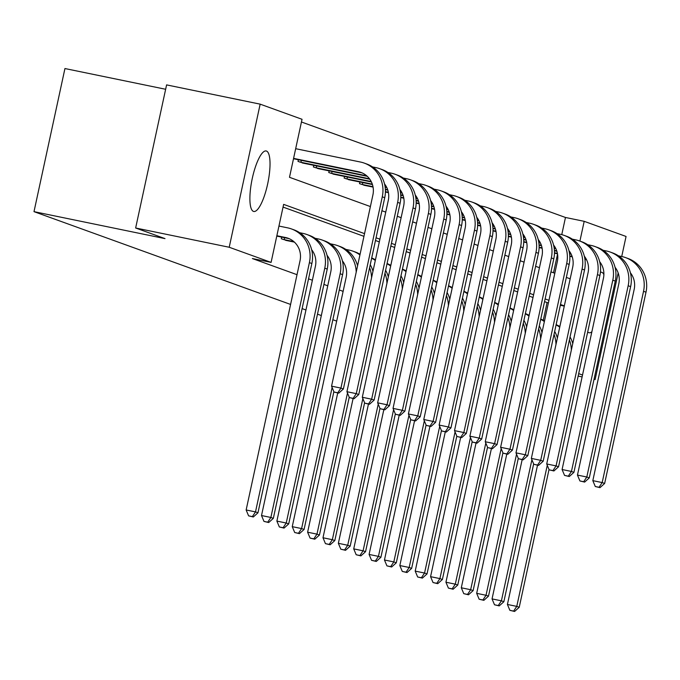 <?xml version="1.0" encoding="UTF-8"?>
<svg xmlns="http://www.w3.org/2000/svg" width="680" height="680" viewBox="0 0 680 680"><rect width="100%" height="100%" fill="white"/><g stroke="black" fill="none" stroke-linecap="round" stroke-linejoin="round"><path stroke-width="1.02" d="M591.88 331.747A30.889 8.092 -78.4 0 1 589.092 332.75A30.889 8.092 -78.4 0 1 588.795 332.664A30.889 8.092 -78.4 0 1 587.707 331.891M600.414 272.298A30.889 8.092 -78.4 0 1 601.545 272.247A30.889 8.092 -78.4 0 1 601.842 272.323A30.889 8.092 -78.4 0 1 603.891 274.652M253.445 211.395A30.889 8.092 -78.4 0 1 252.152 179.019A30.889 8.092 -78.4 0 1 266.186 150.969A30.889 8.092 -78.4 0 1 266.483 151.054A30.889 8.092 -78.4 0 1 267.767 183.43A30.889 8.092 -78.4 0 1 253.733 211.471A30.889 8.092 -78.4 0 1 253.445 211.395M165.639 89.267L64.94 68.544L34 211.65L290.581 304.436M34 211.65L165.002 238.612L135.643 227.996L166.591 84.889L260.159 104.15L302.03 119.289L289.493 177.302L370.387 206.558M561.765 234.643L565.471 217.472L301.452 121.992M565.471 217.472L584.188 221.323L626.059 236.462L621.724 256.513L618.468 255.85M336.694 321.113L332.851 319.719M321.317 315.554L317.483 314.16M305.949 309.995L302.115 308.609M553.512 272.782L557.549 254.125M298.384 159.74L298.019 161.415L303.986 163.293M313.752 165.299L313.387 166.974L319.353 168.852M329.12 170.858L328.763 172.524L334.721 174.411M344.488 176.418L344.131 178.083L350.098 179.962M359.856 181.976L359.499 183.643L365.466 185.521M364.531 233.631L283.637 204.382L271.091 262.395L252.374 258.545L297.015 274.686M308.541 278.851L312.383 280.245M323.909 284.41L327.751 285.804M339.277 289.969L343.12 291.363M543.252 320.263L547.077 302.558L544.535 301.639M533.01 297.475L529.167 296.08M517.641 291.916L513.799 290.53M502.273 286.356L498.431 284.971M486.897 280.798L483.063 279.412M471.529 275.238L467.687 273.853M456.161 269.688L452.319 268.294M440.793 264.129L436.951 262.735M425.425 258.57L421.583 257.185M410.057 253.011L406.215 251.625M394.689 247.452L390.847 246.066M379.321 241.893L375.479 240.507M363.953 236.343L283.05 207.085M281.656 237.099L281.299 238.765L287.266 240.652M135.643 227.996L229.22 247.256L260.159 104.15M578.153 376.082L582.114 376.899M594.014 379.346L595.119 379.567L594.048 379.185M618.171 272.952L595.119 379.567M582.522 375.02L578.68 373.626M271.091 262.395L229.22 247.256M564.332 305.881L560.49 304.495M548.964 300.33L545.122 298.936M533.596 294.772L529.754 293.377M518.219 289.212L514.386 287.819M502.851 283.653L499.01 282.268M487.483 278.094L483.642 276.709M472.115 272.536L468.273 271.15M456.748 266.976L452.906 265.591M441.379 261.426L437.537 260.032M426.012 255.867L422.17 254.473M410.644 250.308L406.801 248.914M395.275 244.749L391.433 243.363M379.907 239.19L376.065 237.804M579.913 241.094L584.188 221.323M381.913 210.732L385.755 212.118M397.281 216.282L401.124 217.676M412.658 221.841L416.491 223.236M428.026 227.4L431.868 228.786M443.394 232.959L447.236 234.345M458.762 238.519L462.604 239.904M474.13 244.077L477.972 245.463M489.498 249.628L493.34 251.022M504.866 255.187L508.708 256.581M520.234 260.746L524.076 262.14M535.602 266.305L539.444 267.69M550.97 271.864L554.812 273.25M566.346 277.423L570.18 278.808M547.077 302.558L548.42 302.838M560.32 305.286L564.281 306.102M276.777 236.096L287.971 238.4A19.796 19.091 109.9 0 1 289.272 238.714M276.862 235.73L285.506 237.507A19.796 19.091 109.9 0 1 288.056 238.229A19.796 19.091 109.9 0 1 300.041 260.695L246.143 509.975L255.501 511.904L309.4 262.625A29.699 28.636 -70.1 0 0 291.423 228.922A29.699 28.636 -70.1 0 0 287.598 227.843L278.953 226.057M252.348 516.621L248.6 515.848L253.334 516.979L252.348 516.621L255.501 511.904L257.966 512.796L311.856 263.517A29.699 28.636 -70.1 0 0 293.887 229.806L291.423 228.922M257.966 512.796L253.334 516.979M248.6 515.848L246.143 509.975M293.582 158.372L358.377 171.708A19.796 19.091 109.9 0 1 360.927 172.431A19.796 19.091 109.9 0 1 372.912 194.896L331.559 386.163L340.918 388.084L382.271 196.826A29.699 28.636 -70.1 0 0 364.293 163.115A29.699 28.636 -70.1 0 0 360.468 162.035L295.673 148.699M293.505 158.737L360.842 172.601A19.796 19.091 109.9 0 1 362.142 172.916M337.756 392.802L334.016 392.028L338.742 393.159L337.756 392.802L340.918 388.084L343.375 388.977L384.727 197.719A29.699 28.636 -70.1 0 0 366.758 164.007L364.293 163.115M343.375 388.977L338.742 393.159M334.016 392.028L331.559 386.163M285.608 240.329L294.406 242.114M284.614 237.711L284.197 239.632L293.845 241.621M284.197 239.632L282.897 239.343M311.644 249.704A19.796 19.091 109.9 0 1 315.409 266.254L261.511 515.534L270.87 517.463L324.768 268.183A29.699 28.636 -70.1 0 0 306.791 234.473A29.699 28.636 -70.1 0 0 302.966 233.393L299.701 232.722M267.716 522.181L263.976 521.407L268.702 522.538L267.716 522.181L270.87 517.463L273.334 518.347L327.233 269.076A29.699 28.636 -70.1 0 0 309.255 235.365L306.791 234.473M273.334 518.347L268.702 522.538M263.976 521.407L261.511 515.534M327.012 255.263A19.796 19.091 109.9 0 1 330.777 271.813L276.879 521.092L286.238 523.022L340.136 273.743A29.699 28.636 -70.1 0 0 322.159 240.031A29.699 28.636 -70.1 0 0 318.333 238.952L315.07 238.28M283.084 527.74L279.344 526.966L284.07 528.088L283.084 527.74L286.238 523.022L288.702 523.906L342.601 274.626A29.699 28.636 -70.1 0 0 324.624 240.924L322.159 240.031M288.702 523.906L284.07 528.088M279.344 526.966L276.879 521.092M384.514 183.906A19.796 19.091 109.9 0 1 388.28 200.456L346.927 391.714L356.286 393.644L397.638 202.385A29.699 28.636 -70.1 0 0 379.661 168.674A29.699 28.636 -70.1 0 0 375.836 167.594L372.572 166.923M301.333 160.352L300.917 162.273L366.716 175.822M300.917 162.273L299.616 161.993M302.337 162.97L367.276 176.316M353.132 398.361L349.384 397.587L354.11 398.718L353.132 398.361L356.286 393.644L358.751 394.536L400.095 203.269A29.699 28.636 -70.1 0 0 382.126 169.566L379.661 168.674M358.751 394.536L354.11 398.718M349.384 397.587L346.927 391.714M399.882 189.456A19.796 19.091 109.9 0 1 403.648 206.014L362.296 397.273L371.654 399.202L413.006 207.935A29.699 28.636 -70.1 0 0 395.029 174.233A29.699 28.636 -70.1 0 0 391.204 173.154L387.94 172.482M316.701 165.911L316.285 167.832L369.486 178.781M316.285 167.832L314.993 167.552M317.704 168.53L369.809 179.231M368.5 403.92L364.752 403.147L369.486 404.277L368.5 403.92L371.654 399.202L374.119 400.095L415.471 208.828A29.699 28.636 -70.1 0 0 397.494 175.125L395.029 174.233M374.119 400.095L369.486 404.277M364.752 403.147L362.296 397.273M356.192 272.229A29.699 28.636 -70.1 0 0 337.535 245.59A29.699 28.636 -70.1 0 0 333.701 244.511L330.438 243.839M342.38 260.822A19.796 19.091 109.9 0 1 346.146 277.372L292.247 526.652L301.606 528.572L332.112 387.49M298.452 533.29L294.712 532.525L299.438 533.647L298.452 533.29L301.606 528.572L304.07 529.465L333.863 391.671M357.587 265.761A29.699 28.636 -70.1 0 0 339.991 246.483L337.535 245.59M304.07 529.465L299.438 533.647M294.712 532.525L292.247 526.652M359.933 254.915A29.699 28.636 -70.1 0 0 352.903 251.15A29.699 28.636 -70.1 0 0 349.07 250.07L345.805 249.399M337.73 392.947L307.615 532.211L316.974 534.131L347.48 393.04M313.82 538.849L310.08 538.084L314.806 539.206L313.82 538.849L316.974 534.131L319.438 535.024L349.231 397.222M372.954 271.32A29.699 28.636 -70.1 0 0 370.243 264.716M360.077 254.269A29.699 28.636 -70.1 0 0 355.359 252.042L352.903 251.15M371.56 277.788A29.699 28.636 -70.1 0 0 369.597 267.699M319.438 535.024L314.806 539.206M310.08 538.084L307.615 532.211M353.099 398.505L322.991 537.761L332.341 539.69L362.848 398.599M329.188 544.408L325.448 543.635L330.174 544.765L329.188 544.408L332.341 539.69L334.806 540.583L364.599 402.781M388.322 276.879A29.699 28.636 -70.1 0 0 385.611 270.274M375.445 259.828A29.699 28.636 -70.1 0 0 371.705 257.966M386.928 283.348A29.699 28.636 -70.1 0 0 384.965 273.258M375.3 260.474A29.699 28.636 -70.1 0 0 371.654 258.196M334.806 540.583L330.174 544.765M325.448 543.635L322.991 537.761M415.25 195.016A19.796 19.091 109.9 0 1 419.016 211.573L377.663 402.832L387.022 404.762L428.375 213.494A29.699 28.636 -70.1 0 0 410.397 179.792A29.699 28.636 -70.1 0 0 406.572 178.713L403.308 178.041M332.078 171.47L331.661 173.392L371.203 181.534M331.661 173.392L330.361 173.102M333.072 174.089L371.416 181.959M384.701 184.696L385.177 184.79M383.868 409.479L380.12 408.705L384.854 409.836L383.868 409.479L387.022 404.762L389.487 405.646L430.839 214.387A29.699 28.636 -70.1 0 0 412.862 180.684L410.397 179.792M389.487 405.646L384.854 409.836M380.12 408.705L377.663 402.832M430.618 200.575A19.796 19.091 109.9 0 1 434.384 217.132L393.031 408.391L402.39 410.32L443.742 219.053A29.699 28.636 -70.1 0 0 425.774 185.351A29.699 28.636 -70.1 0 0 421.94 184.271L418.676 183.6M347.446 177.021L347.029 178.951L372.308 184.153M385.092 186.787L386.572 187.085M347.029 178.951L345.729 178.661M348.44 179.647L372.445 184.569M385.144 187.179L386.784 187.519M400.07 190.256L400.554 190.349M399.236 415.038L395.488 414.264L400.223 415.387L399.236 415.038L402.39 410.32L404.855 411.204L446.208 219.946A29.699 28.636 -70.1 0 0 428.23 186.244L425.774 185.351M404.855 411.204L400.223 415.387M395.488 414.264L393.031 408.391M445.987 206.133A19.796 19.091 109.9 0 1 449.752 222.683L408.399 413.95L417.758 415.871L459.111 224.612A29.699 28.636 -70.1 0 0 441.142 190.91A29.699 28.636 -70.1 0 0 437.308 189.831L434.044 189.15M362.814 182.58L362.398 184.51L372.988 186.685M385.356 189.236L387.685 189.712M400.46 192.346L401.94 192.644M362.398 184.51L361.097 184.22M363.808 185.206L373.065 187.085M385.381 189.618L387.812 190.128M400.52 192.737L402.152 193.077M415.438 195.806L415.922 195.908M414.604 420.589L410.865 419.824L415.591 420.945L414.604 420.589L417.758 415.871L420.223 416.763L461.575 225.505A29.699 28.636 -70.1 0 0 443.598 191.794L441.142 190.91M420.223 416.763L415.591 420.945M410.865 419.824L408.399 413.95M461.363 211.692A19.796 19.091 109.9 0 1 465.12 228.242L423.767 419.509L433.126 421.43L474.478 230.172A29.699 28.636 -70.1 0 0 456.51 196.46A29.699 28.636 -70.1 0 0 452.676 195.381L449.412 194.709M385.424 191.641L388.356 192.244M400.724 194.794L403.053 195.27M415.828 197.897L417.308 198.203M385.416 192.023L388.433 192.644M400.75 195.177L403.189 195.679M415.888 198.296L417.52 198.628M430.805 201.365L431.29 201.467M429.973 426.148L426.232 425.382L430.958 426.504L429.973 426.148L433.126 421.43L435.591 422.322L476.943 231.064A29.699 28.636 -70.1 0 0 458.966 197.353L456.51 196.46M435.591 422.322L430.958 426.504M426.232 425.382L423.767 419.509M476.731 217.251A19.796 19.091 109.9 0 1 480.488 233.801L439.135 425.059L448.494 426.989L489.846 235.73A29.699 28.636 -70.1 0 0 471.877 202.019A29.699 28.636 -70.1 0 0 468.052 200.94L464.78 200.269M400.792 197.2L403.725 197.804M416.092 200.345L418.421 200.829M431.197 203.456L432.675 203.762M400.784 197.582L403.801 198.203M416.118 200.736L418.557 201.237M431.256 203.856L432.888 204.187M446.173 206.924L446.658 207.026M445.34 431.707L441.6 430.933L446.327 432.063L445.34 431.707L448.494 426.989L450.959 427.881L492.312 236.623A29.699 28.636 -70.1 0 0 474.342 202.912L471.877 202.019M450.959 427.881L446.327 432.063M441.6 430.933L439.135 425.059M492.099 222.81A19.796 19.091 109.9 0 1 495.864 239.36L454.512 430.618L463.862 432.548L505.214 241.29A29.699 28.636 -70.1 0 0 487.245 207.578A29.699 28.636 -70.1 0 0 483.421 206.499L480.148 205.827M416.16 202.759L419.101 203.362M431.46 205.904L433.789 206.388M446.565 209.015L448.043 209.321M416.151 203.142L419.169 203.762M431.486 206.295L433.925 206.796M446.624 209.415L448.256 209.746M461.55 212.483L462.026 212.585M460.708 437.265L456.969 436.492L461.694 437.623L460.708 437.265L463.862 432.548L466.327 433.44L507.679 242.174A29.699 28.636 -70.1 0 0 489.71 208.471L487.245 207.578M466.327 433.44L461.694 437.623M456.969 436.492L454.512 430.618M507.467 228.361A19.796 19.091 109.9 0 1 511.233 244.919L469.88 436.177L479.238 438.107L520.582 246.84A29.699 28.636 -70.1 0 0 502.613 213.137A29.699 28.636 -70.1 0 0 498.788 212.058L495.524 211.386M431.528 208.318L434.469 208.921M446.828 211.463L449.157 211.939M461.933 214.574L463.412 214.88M431.519 208.701L434.537 209.321M446.853 211.854L449.293 212.356M461.992 214.965L463.624 215.305M476.918 218.042L477.394 218.135M476.077 442.825L472.337 442.051L477.062 443.181L476.077 442.825L479.238 438.107L481.695 439L523.048 247.732A29.699 28.636 -70.1 0 0 505.079 214.03L502.613 213.137M481.695 439L477.062 443.181M472.337 442.051L469.88 436.177M522.835 233.92A19.796 19.091 109.9 0 1 526.601 250.478L485.248 441.737L494.606 443.666L535.959 252.399A29.699 28.636 -70.1 0 0 517.981 218.697A29.699 28.636 -70.1 0 0 514.156 217.617L510.892 216.945M446.896 213.869L449.837 214.481M462.196 217.022L464.525 217.498M477.3 220.133L478.779 220.439M446.887 214.251L449.905 214.88M462.221 217.413L464.661 217.915M477.36 220.524L478.992 220.864M492.286 223.601L492.762 223.695M491.444 448.383L487.704 447.61L492.43 448.74L491.444 448.383L494.606 443.666L497.063 444.55L538.415 253.292A29.699 28.636 -70.1 0 0 520.446 219.589L517.981 218.697M497.063 444.55L492.43 448.74M487.704 447.61L485.248 441.737M538.203 239.479A19.796 19.091 109.9 0 1 541.968 256.037L500.616 447.296L509.975 449.216L551.327 257.958A29.699 28.636 -70.1 0 0 533.35 224.255A29.699 28.636 -70.1 0 0 529.524 223.176L526.26 222.504M462.264 219.427L465.205 220.031M477.564 222.581L479.893 223.057M492.677 225.692L494.147 225.989M462.256 219.81L465.281 220.43M477.589 222.972L480.029 223.474M492.728 226.083L494.36 226.423M507.654 229.151L508.13 229.253M506.812 453.934L503.072 453.169L507.798 454.291L506.812 453.934L509.975 449.216L512.431 450.109L553.784 258.85A29.699 28.636 -70.1 0 0 535.814 225.139L533.35 224.255M512.431 450.109L507.798 454.291M503.072 453.169L500.616 447.296M553.571 245.038A19.796 19.091 109.9 0 1 557.337 261.587L515.984 452.854L525.342 454.775L566.695 263.517A29.699 28.636 -70.1 0 0 548.717 229.815A29.699 28.636 -70.1 0 0 544.892 228.735L541.629 228.055M477.632 224.986L480.573 225.59M492.94 228.14L495.261 228.616M508.045 231.243L509.524 231.549M477.623 225.369L480.649 225.989M492.958 228.523L495.397 229.024M508.096 231.642L509.737 231.982M523.022 234.71L523.498 234.812M522.189 459.493L518.44 458.728L523.167 459.85L522.189 459.493L525.342 454.775L527.808 455.668L569.16 264.409A29.699 28.636 -70.1 0 0 551.183 230.699L548.717 229.815M527.808 455.668L523.167 459.85M518.44 458.728L515.984 452.854M568.939 250.597A19.796 19.091 109.9 0 1 572.704 267.147L531.352 458.413L540.711 460.335L582.063 269.076A29.699 28.636 -70.1 0 0 564.086 235.365A29.699 28.636 -70.1 0 0 560.26 234.285L556.996 233.614M493 230.546L495.941 231.149M508.308 233.699L510.629 234.175M523.413 236.801L524.892 237.107M492.991 230.928L496.017 231.549M508.325 234.081L510.765 234.583M523.464 237.201L525.104 237.532M538.39 240.269L538.866 240.371M537.557 465.052L533.808 464.287L538.543 465.409L537.557 465.052L540.711 460.335L543.175 461.227L584.528 269.969A29.699 28.636 -70.1 0 0 566.55 236.257L564.086 235.365M543.175 461.227L538.543 465.409M533.808 464.287L531.352 458.413M584.307 256.156A19.796 19.091 109.9 0 1 588.072 272.705L546.72 463.964L556.078 465.894L597.431 274.635A29.699 28.636 -70.1 0 0 579.453 240.924A29.699 28.636 -70.1 0 0 575.629 239.845L572.365 239.173M508.368 236.104L511.309 236.708M523.677 239.25L525.997 239.734M538.781 242.361L540.26 242.667M508.36 236.487L511.385 237.107M523.702 239.641L526.133 240.142M538.832 242.76L540.472 243.091M553.758 245.828L554.234 245.93M552.925 470.611L549.177 469.837L553.911 470.968L552.925 470.611L556.078 465.894L558.543 466.786L599.896 275.519A29.699 28.636 -70.1 0 0 581.918 241.816L579.453 240.924M558.543 466.786L553.911 470.968M549.177 469.837L546.72 463.964M599.675 261.715A19.796 19.091 109.9 0 1 603.44 278.264L562.088 469.523L571.446 471.452L612.799 280.194A29.699 28.636 -70.1 0 0 594.83 246.483A29.699 28.636 -70.1 0 0 590.996 245.403L587.733 244.732M523.736 241.663L526.677 242.267M539.044 244.808L541.373 245.293M554.149 247.919L555.628 248.225M523.736 242.046L526.754 242.667M539.07 245.2L541.501 245.701M554.208 248.319L555.84 248.65M569.126 251.387L569.611 251.481M568.293 476.17L564.544 475.396L569.279 476.527L568.293 476.17L571.446 471.452L573.912 472.345L615.264 281.078A29.699 28.636 -70.1 0 0 597.287 247.375L594.83 246.483M573.912 472.345L569.279 476.527M564.544 475.396L562.088 469.523M615.043 267.265A19.796 19.091 109.9 0 1 618.808 283.824L577.456 475.082L586.814 477.012L628.167 285.745A29.699 28.636 -70.1 0 0 610.198 252.042A29.699 28.636 -70.1 0 0 606.365 250.963L603.101 250.291M539.104 247.223L542.045 247.826M554.413 250.368L556.741 250.844M569.517 253.478L570.996 253.784M539.104 247.605L542.121 248.225M554.438 250.758L556.869 251.26M569.577 253.87L571.208 254.209M584.494 256.947L584.979 257.04M583.661 481.729L579.921 480.956L584.647 482.086L583.661 481.729L586.814 477.012L589.279 477.904L630.632 286.637A29.699 28.636 -70.1 0 0 612.654 252.934L610.198 252.042M589.279 477.904L584.647 482.086M579.921 480.956L577.456 475.082M368.466 404.065L338.359 543.32L347.718 545.25L378.216 404.158M344.556 549.967L340.816 549.193L345.542 550.324L344.556 549.967L347.718 545.25L350.175 546.142L379.967 408.34M403.699 282.429A29.699 28.636 -70.1 0 0 400.979 275.833M390.813 265.378A29.699 28.636 -70.1 0 0 387.073 263.525M402.296 288.906A29.699 28.636 -70.1 0 0 400.341 278.808M390.668 266.033A29.699 28.636 -70.1 0 0 387.022 263.755M350.175 546.142L345.542 550.324M340.816 549.193L338.359 543.32M383.834 409.624L353.727 548.879L363.086 550.808L393.584 409.717M359.924 555.526L356.184 554.752L360.91 555.883L359.924 555.526L363.086 550.808L365.543 551.701L395.335 413.899M419.067 287.988A29.699 28.636 -70.1 0 0 416.347 281.384M406.181 270.938A29.699 28.636 -70.1 0 0 402.441 269.084M417.664 294.466A29.699 28.636 -70.1 0 0 415.709 284.368M406.036 271.592A29.699 28.636 -70.1 0 0 402.39 269.314M365.543 551.701L360.91 555.883M356.184 554.752L353.727 548.879M399.202 415.183L369.096 554.438L378.454 556.367L408.96 415.276M375.3 561.085L371.552 560.312L376.278 561.442L375.3 561.085L378.454 556.367L380.919 557.251L410.712 419.458M434.435 293.548A29.699 28.636 -70.1 0 0 431.724 286.943M421.549 276.497A29.699 28.636 -70.1 0 0 417.809 274.644M433.032 300.016A29.699 28.636 -70.1 0 0 431.077 289.926M421.404 277.151A29.699 28.636 -70.1 0 0 417.758 274.865M380.919 557.251L376.278 561.442M371.552 560.312L369.096 554.438M414.57 420.741L384.464 559.997L393.822 561.918L424.328 420.835M390.668 566.635L386.92 565.87L391.654 566.992L390.668 566.635L393.822 561.918L396.287 562.81L426.079 425.017M449.803 299.106A29.699 28.636 -70.1 0 0 447.091 292.502M436.917 282.055A29.699 28.636 -70.1 0 0 433.177 280.202M448.4 305.575A29.699 28.636 -70.1 0 0 446.445 295.486M436.781 282.701A29.699 28.636 -70.1 0 0 433.126 280.423M396.287 562.81L391.654 566.992M386.92 565.87L384.464 559.997M429.938 426.3L399.832 565.556L409.19 567.477L439.696 426.385M406.036 572.194L402.288 571.429L407.023 572.552L406.036 572.194L409.19 567.477L411.655 568.369L441.447 430.576M465.171 304.666A29.699 28.636 -70.1 0 0 462.46 298.061M452.285 287.615A29.699 28.636 -70.1 0 0 448.545 285.762M463.769 311.134A29.699 28.636 -70.1 0 0 461.813 301.045M452.149 288.26A29.699 28.636 -70.1 0 0 448.494 285.982M411.655 568.369L407.023 572.552M402.288 571.429L399.832 565.556M445.306 431.851L415.2 571.115L424.558 573.036L455.065 431.945M421.404 577.754L417.656 576.988L422.39 578.111L421.404 577.754L424.558 573.036L427.023 573.928L456.815 436.127M480.539 310.225A29.699 28.636 -70.1 0 0 477.827 303.62M467.653 293.173A29.699 28.636 -70.1 0 0 463.913 291.312M479.137 316.693A29.699 28.636 -70.1 0 0 477.181 306.603M467.517 293.82A29.699 28.636 -70.1 0 0 463.87 291.541M427.023 573.928L422.39 578.111M417.656 576.988L415.2 571.115M460.675 437.41L430.567 576.665L439.926 578.595L470.433 437.504M436.772 583.312L433.032 582.539L437.758 583.669L436.772 583.312L439.926 578.595L442.391 579.487L472.183 441.685M495.907 315.784A29.699 28.636 -70.1 0 0 493.195 309.179M483.021 298.724A29.699 28.636 -70.1 0 0 479.281 296.871M494.513 322.252A29.699 28.636 -70.1 0 0 492.55 312.162M482.885 299.378A29.699 28.636 -70.1 0 0 479.238 297.1M442.391 579.487L437.758 583.669M433.032 582.539L430.567 576.665M476.051 442.969L445.935 582.225L455.294 584.154L485.8 443.062M452.14 588.871L448.4 588.098L453.127 589.229L452.14 588.871L455.294 584.154L457.759 585.046L487.552 447.244M511.275 321.334A29.699 28.636 -70.1 0 0 508.563 314.729M498.397 304.283A29.699 28.636 -70.1 0 0 494.649 302.43M509.881 327.811A29.699 28.636 -70.1 0 0 507.917 317.713M498.253 304.938A29.699 28.636 -70.1 0 0 494.606 302.659M457.759 585.046L453.127 589.229M448.4 588.098L445.935 582.225M491.419 448.528L461.304 587.784L470.662 589.713L501.168 448.621M467.508 594.431L463.769 593.657L468.494 594.788L467.508 594.431L470.662 589.713L473.127 590.606L502.919 452.804M526.643 326.893A29.699 28.636 -70.1 0 0 523.932 320.288M513.765 309.842A29.699 28.636 -70.1 0 0 510.025 307.989M525.249 333.37A29.699 28.636 -70.1 0 0 523.285 323.272M513.621 310.497A29.699 28.636 -70.1 0 0 509.975 308.21M473.127 590.606L468.494 594.788M463.769 593.657L461.304 587.784M506.787 454.087L476.68 593.342L486.03 595.272L516.537 454.18M482.877 599.99L479.137 599.216L483.863 600.338L482.877 599.99L486.03 595.272L488.495 596.156L518.288 458.363M542.011 332.452A29.699 28.636 -70.1 0 0 539.299 325.848M529.134 315.401A29.699 28.636 -70.1 0 0 525.394 313.548M540.617 338.921A29.699 28.636 -70.1 0 0 538.654 328.831M528.989 316.055A29.699 28.636 -70.1 0 0 525.342 313.769M488.495 596.156L483.863 600.338M479.137 599.216L476.68 593.342M522.155 459.646L492.048 598.902L501.406 600.822L531.904 459.739M498.244 605.54L494.504 604.775L499.231 605.897L498.244 605.54L501.406 600.822L503.863 601.715L533.656 463.921M557.387 338.011A29.699 28.636 -70.1 0 0 554.667 331.406M544.501 320.96A29.699 28.636 -70.1 0 0 540.762 319.107M555.985 344.479A29.699 28.636 -70.1 0 0 554.021 334.39M544.357 321.606A29.699 28.636 -70.1 0 0 540.711 319.328M503.863 601.715L499.231 605.897M494.504 604.775L492.048 598.902M537.523 465.196L507.416 604.461L516.774 606.381L547.273 465.29M513.612 611.099L509.873 610.334L514.598 611.456L513.612 611.099L516.774 606.381L519.231 607.274L549.024 469.472M572.755 343.57A29.699 28.636 -70.1 0 0 570.035 336.966M559.869 326.519A29.699 28.636 -70.1 0 0 556.13 324.666M571.353 350.038A29.699 28.636 -70.1 0 0 569.398 339.949M559.725 327.165A29.699 28.636 -70.1 0 0 556.078 324.887M519.231 607.274L514.598 611.456M509.873 610.334L507.416 604.461M554.481 252.773L557.413 253.385M569.781 255.926L572.11 256.402M584.885 259.037L586.364 259.344M554.472 253.155L557.49 253.784M569.806 256.317L572.245 256.819M584.944 259.428L586.577 259.769M599.862 262.505L600.346 262.599M630.419 272.825A19.796 19.091 109.9 0 1 634.177 289.382L592.824 480.641L602.183 482.57L643.535 291.303A29.699 28.636 -70.1 0 0 625.566 257.601A29.699 28.636 -70.1 0 0 621.733 256.522M599.029 487.288L595.289 486.514L600.015 487.637L599.029 487.288L602.183 482.57L604.648 483.454L646 292.196A29.699 28.636 -70.1 0 0 628.031 258.493L625.566 257.601M604.648 483.454L600.015 487.637M595.289 486.514L592.824 480.641M285.506 237.507L287.971 238.4M309.4 262.625L311.856 263.517M358.377 171.708L360.842 172.601M382.271 196.826L384.727 197.719M324.768 268.183L327.233 269.076M340.136 273.743L342.601 274.626M397.638 202.385L400.095 203.269M413.006 207.935L415.471 208.828M428.375 213.494L430.839 214.387M443.742 219.053L446.208 219.946M459.111 224.612L461.575 225.505M474.478 230.172L476.943 231.064M489.846 235.73L492.312 236.623M505.214 241.29L507.679 242.174M520.582 246.84L523.048 247.732M535.959 252.399L538.415 253.292M551.327 257.958L553.784 258.85M566.695 263.517L569.16 264.409M582.063 269.076L584.528 269.969M597.431 274.635L599.896 275.519M612.799 280.194L615.264 281.078M628.167 285.745L630.632 286.637M643.535 291.303L646 292.196"/></g></svg>
